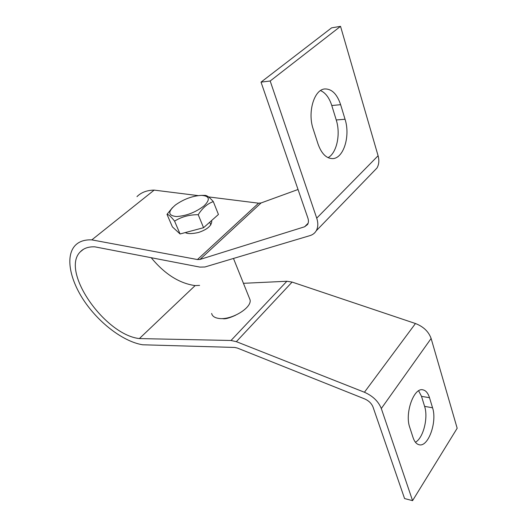 <?xml version="1.0" encoding="UTF-8"?>
<svg xmlns="http://www.w3.org/2000/svg" width="527" height="527" viewBox="0 0 527 527"><rect width="100%" height="100%" fill="white"/><g stroke="black" fill="none" stroke-linecap="round" stroke-linejoin="round"><path stroke-width="0.79" d="M198.106 195.609L154.174 190.109L91.83 239.877C84.656 239.568 79.116 241.419 75.223 245.43C65.019 256.175 69.88 280.311 84.966 302.096C100.044 323.914 123.865 341.786 142.672 344.783L234.686 347.445L237.354 348.051L364.625 398.893C368.762 400.737 371.555 403.432 373.004 406.976L404.571 498.549L412.569 500.65L457.172 428.253L431.126 338.492C428.649 331.595 423.431 326.608 415.46 323.525L292.11 282.077L286.872 281.26L243.441 283.309M199.595 285.384L195.135 285.594L139.372 338.578C104.814 334.843 60.21 271.188 80.321 251.801C83.727 248.23 88.589 246.577 94.893 246.847L199.891 267.103L204.917 266.985L310.047 235.589C312.755 234.759 314.81 233.171 316.207 230.819C318.15 227.328 318.321 223.105 316.72 218.152L270.186 81L261.03 82.14L307.873 218.033C308.703 220.563 308.605 222.71 307.59 224.489L304.626 226.775L199.957 259.462L197.441 259.541L91.83 239.877M412.569 500.65L381.311 408.524C378.412 401.37 372.78 395.942 364.427 392.246L236.359 341.661L231.017 340.482L139.372 338.578M222.447 318.552C224.621 319.349 228.988 318.249 235.562 315.251M298.032 189.496L261.082 202.948L258.579 203.185L208.521 196.914M185.306 232.572C187.605 233.968 192.006 233.935 198.508 232.473C206.959 229.634 211.373 225.971 211.762 221.492L211.505 220.629M154.174 190.109C146.954 190.227 141.216 192.401 136.974 196.624M373.393 171.71L376.917 168.073C378.985 164.576 379.381 160.471 378.09 155.755L340.534 26.35L331.608 27.845L261.03 82.14M195.135 285.594C179.312 283.381 164.674 274.086 151.209 257.716M415.414 442.232C423.28 438.2 428.444 417.713 424.604 406.37L421.514 396.357L418.629 390.803M320.535 90.578C325.528 92.785 329.283 97.765 331.779 105.519L336.239 119.965L345.047 119.26L340.626 104.689C337.096 94.102 331.852 88.859 324.902 88.951C314.158 89.346 307.313 112.291 313.203 129.075L318.031 144.003C321.477 153.614 326.299 158.482 332.504 158.607C343.525 158.699 350.56 136.071 345.047 119.26M328.064 157.665C336.779 153.041 340.831 134.062 336.239 119.965M340.534 26.35L270.186 81M429.498 397.707C428.029 393.056 425.823 390.435 422.865 389.835C413.886 387.279 404.584 413.234 409.736 427.331L413.036 437.515C414.446 441.705 416.482 444.116 419.13 444.748C428.26 447.43 437.364 421.745 432.555 407.779L429.498 397.707L421.514 396.357M249.238 297.781L250.055 299.817C252.169 307.781 231.149 320.462 218.883 318.433C214.667 317.84 212.256 316.18 211.65 313.46M176.393 216.544C167.942 215.583 167.619 211.735 175.432 204.99C183.811 199.094 192.5 195.892 201.498 195.372C209.634 195.978 210.477 199.489 204.028 205.905C195.438 212.414 186.222 215.958 176.393 216.544M204.799 195.365L204.884 195.365C206.762 195.253 209.568 197.335 213.303 201.604C207.46 203.659 202.434 208.033 198.218 214.713C189.338 214.647 181.459 216.788 174.582 221.142C171.051 216.623 168.521 214.357 167 214.344L172.54 207.546M167 214.344L172.408 226.893L180.069 233.968L203.567 227.704L218.435 214.463L213.303 201.604M180.069 233.968L174.582 221.142M203.567 227.704L198.218 214.713M286.872 281.26L231.017 340.482M258.579 203.185L197.441 259.541M292.11 282.077L236.359 341.661M261.082 202.948L199.957 259.462M308.157 223.204L304.626 226.775M378.09 155.755L316.72 218.152M415.46 323.525L364.427 392.246M431.126 338.492L381.311 408.524M424.604 406.37L432.555 407.779M331.779 105.519L340.626 104.689M80.321 251.801L83.457 249.291M376.917 168.073L316.207 230.819M233.481 258.454L250.055 299.817M201.498 195.372L204.884 195.365M186.15 232.348L186.42 233M209.739 222.203L210.826 224.877"/></g></svg>

